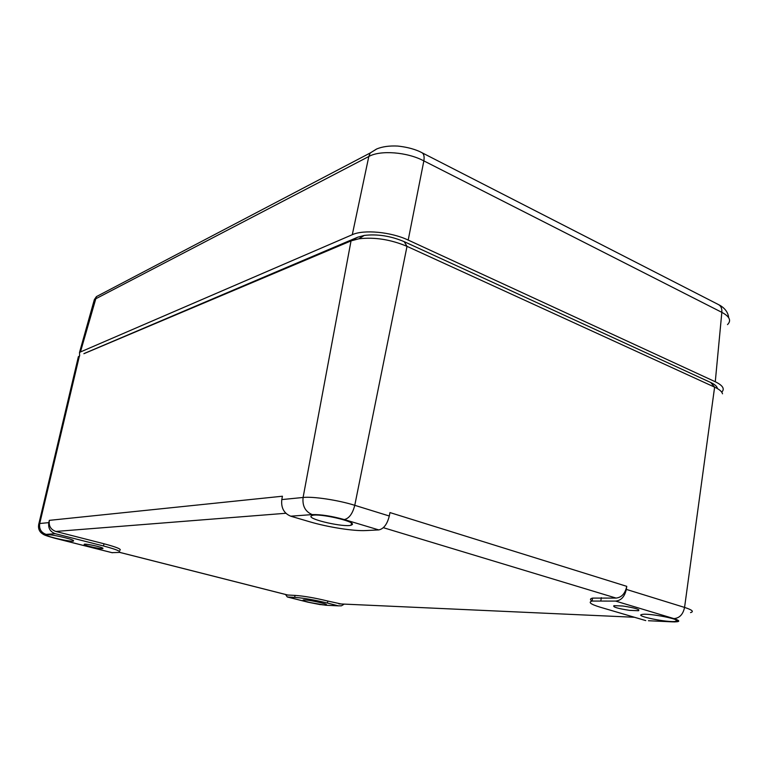 <?xml version="1.0" encoding="UTF-8"?>
<svg xmlns="http://www.w3.org/2000/svg" width="768" height="768" viewBox="0 0 768 768"><rect width="100%" height="100%" fill="white"/><g stroke="black" fill="none" stroke-linecap="round" stroke-linejoin="round"><path stroke-width="1.15" d="M285.85 513.274L55.824 531.446C50.746 529.584 48.586 525.898 49.334 520.358L282.432 496.224L281.789 499.584L303.091 497.472L351.034 240.893L357.782 237.178L364.262 235.43C377.338 233.866 390.653 235.949 404.208 241.661L710.698 382.493C714.605 384.317 716.803 386.179 717.312 388.08M83.866 353.712L351.034 240.893L358.8 238.81C374.554 236.966 390.624 239.472 407.011 246.346L404.208 241.661M357.782 237.178L84.518 353.366M622.906 606.01C634.877 607.862 640.099 609.437 638.554 610.723L629.501 610.358C617.741 608.534 612.547 606.979 613.93 605.664L622.906 606.01M102.979 548.304L102.835 548.592C101.146 549.254 85.056 545.76 84.154 544.531L84.269 544.234C85.882 543.533 102.307 547.114 102.979 548.304M645.773 620.592L600.374 607.248C590.659 604.291 587.904 602.227 592.109 601.056L615.619 601.094C621.13 600.557 624.691 596.65 626.314 589.392L684.566 607.421C683.05 614.448 679.488 618.173 673.891 618.605C680.966 620.976 680.342 622.061 672.019 621.85L648.432 620.726M641.904 614.506L641.962 614.486C648.614 612.768 684.355 619.958 675.946 621.322L675.802 621.35C668.611 622.944 633.878 615.926 641.904 614.506M112.416 552.758L55.181 538.301C47.011 536.141 43.978 534.835 46.099 534.384L55.296 533.702L103.478 545.981C116.045 549.312 121.344 551.453 119.376 552.422L111.888 552.653L55.075 538.301M46.877 535.286L46.992 534.806C49.286 533.827 72.326 538.896 73.584 540.653L73.44 541.085C71.174 542.054 48.605 537.139 46.877 535.286M626.314 589.392L626.765 586.349C625.142 593.606 621.581 597.514 616.07 598.07L592.522 598.109C589.978 598.714 589.843 599.693 592.109 601.056L592.522 598.109M55.296 533.702C50.218 531.85 48.048 528.154 48.806 522.624L49.334 520.358M55.824 531.446L104.006 543.773C116.573 547.114 121.862 549.283 119.885 550.272M303.034 600.125C301.776 601.19 323.808 605.741 326.198 604.925L326.438 604.81C328.08 603.83 305.702 599.165 303.293 600L303.034 600.125M310.982 516.182C308.765 519.562 344.131 527.501 351.091 525.216L352.272 524.573C355.651 521.424 319.315 513.082 312.25 515.424L310.982 516.182M344.246 604.118L341.414 605.818L338.458 605.856L327.418 603.043C314.342 599.885 303.427 597.994 294.672 597.389L295.066 595.402C303.83 595.997 314.736 597.878 327.802 601.046L341.174 603.974M281.789 499.584C280.954 507.83 283.93 513.36 290.736 516.192L309.792 521.798C327.754 527.146 353.731 531.245 365.779 530.563L378.768 529.92C383.702 528.893 387.216 524.256 389.299 516.01L389.971 512.573L626.765 586.349M690.538 612.595C694.214 611.626 692.227 609.898 684.566 607.421L714.614 387.139L407.011 246.346L354.768 505.315C352.608 513.706 349.114 518.448 344.294 519.562L378.768 529.92M710.698 382.493L714.614 387.139C719.309 389.318 721.939 391.546 722.515 393.802M295.066 595.402L287.674 595.018L119.578 552.365M77.866 358.877L78.384 356.678L79.382 356.093L39.715 523.517L48.806 522.624M294.672 597.389L287.299 596.986L285.533 594.47M727.507 324.595C731.53 320.611 729.638 316.531 721.834 312.346L715.277 381.744L408.202 240.077C391.075 231.907 363.715 229.354 352.291 234.701L80.438 351.974L79.498 352.512L79.661 355.949M715.277 381.744C722.832 385.44 724.992 388.906 721.738 392.15M422.131 152.803L718.301 304.493C720.95 305.846 722.131 308.458 721.834 312.346L423.85 160.886C407.222 151.997 380.304 149.942 368.813 156.499L352.291 234.701M408.202 240.077L423.85 160.886C424.56 156.432 423.85 153.667 421.738 152.592L421.738 152.592C419.539 151.44 412.138 147.629 397.843 146.074C389.52 145.642 382.522 146.582 376.848 148.906L370.234 152.966L368.813 156.499L95.28 299.03L94.33 299.664L93.619 302.218M615.619 601.094L673.891 618.605M601.296 597.658L600.874 600.643M672.019 621.85L674.995 621.917M103.478 545.981L104.006 543.773M38.659 524.525L38.89 523.67C37.958 527.376 38.726 530.429 41.194 532.829C44.131 534.854 42.73 534.826 54.701 538.205L55.181 538.301M46.099 534.384C41.098 532.57 38.966 528.95 39.715 523.517L38.89 523.67L78.384 356.678M338.861 603.869L634.483 617.27M389.299 516.01L354.768 505.315C338.294 500.102 313.056 496.31 303.091 497.472C302.246 505.968 305.29 511.67 312.221 514.589C320.938 514.397 331.632 516.058 344.294 519.562M616.07 598.07L383.338 527.683M119.626 552.346L288.336 595.162M338.458 605.856L325.661 605.242L307.91 602.17L287.962 597.12M290.736 516.192L312.221 514.589M327.917 605.347L325.661 605.242M327.418 603.043L327.802 601.046M287.818 597.11L307.91 602.17M80.438 351.974L96.422 296.611L370.234 152.966L376.579 149.021M79.498 352.512L94.33 299.664L96.422 296.611L102.221 293.568M638.554 610.723L638.717 609.667M676.099 619.939L675.946 621.322M351.456 523.104L351.091 525.216M307.766 602.15L320.429 604.656M364.262 235.43L358.8 238.81M728.678 317.702C727.91 309.83 721.075 305.856 718.838 304.771"/></g></svg>
